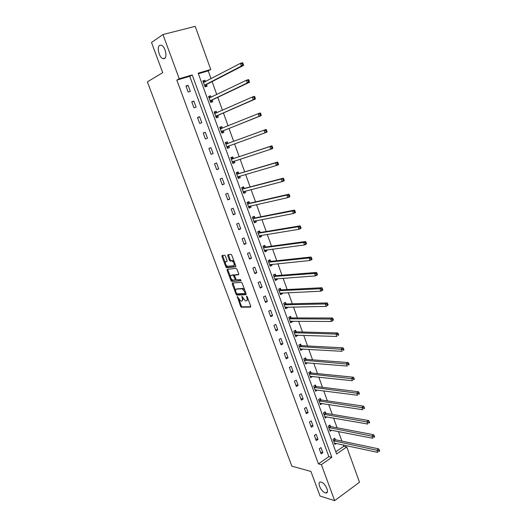 <?xml version="1.0" encoding="UTF-8"?>
<svg xmlns="http://www.w3.org/2000/svg" width="527" height="527" viewBox="0 0 527 527"><rect width="100%" height="100%" fill="white"/><g stroke="black" fill="none" stroke-linecap="round" stroke-linejoin="round"><path stroke-width="0.79" d="M237.282 296.53L240.622 306.398L241.373 307.248L250.529 307.07L250.714 306.174L247.209 296.734L246.616 296.128L246.946 297.986C247.486 299.711 247.295 300.68 246.366 300.884L245.365 300.884L241.959 296.332L242.236 298.17C242.769 299.883 242.585 300.838 241.682 301.036L240.701 301.042L237.282 296.53M164.536 58.556C167.632 57.028 165.135 46.369 161.387 45.25L159.668 45.388C156.605 47.074 159.174 57.608 162.876 58.675L164.536 58.556M325.225 492.824L325.897 492.949C329.909 493.391 325.528 483.134 321.272 482.152L320.673 482.047C316.655 481.599 320.95 491.75 325.225 492.824M225.365 256.003L224.542 255.173L222.098 255.496L221.946 256.451L225.859 266.919L226.577 267.742L235.576 266.82L235.74 265.865L231.775 255.173L231.05 254.337L227.901 254.732L227.743 255.694L229.436 260.239L230.161 261.069L232.058 260.918C234.212 262.637 234.713 264.238 233.56 265.72L227.44 266.333C225.332 264.653 224.825 263.072 225.931 261.59L226.893 261.478L227.051 260.522L225.365 256.003M334.645 500.65L320.047 496.026L310.917 471.454L291.866 466.164L147.382 81.85L162.705 72.654L151.493 42.483L162.955 34.538L195.214 26.35L210.754 69.492L198.178 73.187L336.621 454.01L346.759 446.936L359.48 482.245L334.645 500.65L321.384 464.643L331.819 457.357L192.217 74.939L179.239 78.754L162.955 34.538M318.44 463.872L328.855 456.639L189.76 76.303L176.828 80.111L318.44 463.872L321.384 464.643M176.828 80.111L179.239 78.754M232.381 283.012L232.216 283.921L236.076 294.25L236.821 295.094L245.925 294.692L246.109 293.776L242.189 283.23L241.445 282.373L232.381 283.012M230.984 280.627L227.097 270.232L227.256 269.297L236.162 268.395L236.998 269.251L238.691 273.796L238.52 274.745L234.851 275.061L234.686 275.996L235.8 278.981L236.537 279.824L240.523 279.541L240.918 280.792L231.715 281.464L230.984 280.627L231.748 280.259L231.281 279.007M322.873 452.713L320.996 447.607L319.257 448.8L321.127 453.905L322.873 452.713L320.482 452.14M317.992 439.419L316.108 434.288L314.349 435.454L316.24 440.598L317.992 439.419L315.62 438.905M313.084 426.04L311.187 420.869L309.415 422.022L311.319 427.199L313.084 426.04L310.719 425.579M308.143 412.569L306.233 407.364L304.448 408.497L306.365 413.715L308.143 412.569L305.792 412.167M303.17 399.011L301.246 393.768L299.441 394.888L301.372 400.131L303.17 399.011L300.831 398.662M298.157 385.356L296.227 380.079L294.409 381.179L296.352 386.462L298.157 385.356L295.838 385.066M293.117 371.607L291.167 366.298L289.336 367.378L291.293 372.694L293.117 371.607L290.805 371.377M288.038 357.774L286.075 352.425L284.231 353.479L286.201 358.834L288.038 357.774L285.746 357.596M282.927 343.835L280.95 338.453L279.093 339.487L281.069 344.882L282.927 343.835L280.647 343.723M277.782 329.803L275.792 324.382L273.915 325.396L275.911 330.831L277.782 329.803L275.516 329.75M272.597 315.68L270.595 310.219L268.704 311.213L270.713 316.681L272.597 315.68L270.344 315.686M267.38 301.451L265.358 295.957L263.454 296.932L265.476 302.432L267.38 301.451L265.14 301.516M262.123 287.129L260.094 281.589L258.171 282.544L260.206 288.091L262.123 287.129L259.903 287.261M256.833 272.703L254.785 267.13L252.848 268.059L254.897 273.645L256.833 272.703L254.627 272.9M251.504 258.177L249.442 252.565L247.486 253.474L249.554 259.093L251.504 258.177L249.311 258.434M246.135 243.546L244.06 237.894L242.091 238.784L244.172 244.449L246.135 243.546L243.961 243.876M240.734 228.817L238.645 223.125L236.656 223.988L238.751 229.693L240.734 228.817L238.573 229.212M235.286 213.982L233.184 208.251L231.182 209.094L233.29 214.838L235.286 213.982L233.145 214.443M229.805 199.041L227.69 193.271L225.668 194.088L227.796 199.871L229.805 199.041L227.684 199.575M224.285 183.995L222.15 178.179L220.115 178.976L222.256 184.799L224.285 183.995L222.183 184.595M218.725 168.844L216.577 162.988L214.522 163.759L216.683 169.622L218.725 168.844L216.637 169.51M213.125 153.581L210.965 147.679L208.89 148.43L211.063 154.339L213.125 153.581L211.057 154.319M207.486 138.206L205.306 132.264L203.218 132.988L205.405 138.937L207.486 138.206M201.808 122.725L199.614 116.737L197.506 117.435L199.707 123.43L201.808 122.725M196.084 107.126L193.877 101.098L191.749 101.77L193.969 107.811L196.084 107.126M190.319 91.415L188.093 85.341L185.952 85.993L188.185 92.073L190.319 91.415M335.818 451.797L343.762 446.277L343.268 444.913M341.898 441.106L338.439 431.541M337.089 427.786L333.584 418.076M332.247 414.38L328.69 404.525M327.372 400.882L323.762 390.876M322.465 387.292L318.802 377.134M317.531 373.61L313.809 363.301M312.557 359.836L308.776 349.375M307.551 345.969L303.717 335.35M302.505 332.003L298.618 321.226M297.432 317.946L293.486 307.01M292.32 303.789L288.315 292.689M287.175 289.534L283.111 278.276M281.991 275.18L277.867 263.75M276.774 260.727L272.591 249.133M271.517 246.175L267.275 234.41M266.227 231.518L261.919 219.581M260.898 216.755L256.53 204.647M255.536 201.887L251.096 189.601M250.127 186.92L245.628 174.457M244.686 171.842L240.121 159.2M239.205 156.657L234.574 143.831M233.678 141.361L229.014 128.436M228.086 125.861L223.422 112.943M222.453 110.255L217.789 97.337M216.775 94.531L212.111 81.613M211.057 78.694L208.231 70.862L198.389 73.76M335.251 439.597L334.757 438.24L333.057 439.393L334.889 444.452L336.391 443.418M330.475 426.429L329.974 425.052L328.262 426.198L330.113 431.284L331.694 430.216M325.666 413.168L325.166 411.785L323.44 412.904L325.297 418.03L326.977 416.923M320.824 399.815L320.324 398.425L318.578 399.532L320.456 404.683L322.175 403.53M315.956 386.377L315.449 384.98L313.69 386.067L315.574 391.258L317.28 390.033M311.049 372.852L310.541 371.443L308.769 372.51L310.666 377.734L312.353 376.449M306.115 359.23L305.594 357.813L303.815 358.861L305.726 364.124L307.393 362.774M301.141 345.521L300.621 344.091L298.829 345.119L300.746 350.415L302.538 349.381L302.406 349.006M296.134 331.714L295.614 330.277L293.802 331.285L295.739 336.621L297.544 335.6L297.38 335.139M291.095 317.821L290.575 316.371L288.743 317.359L290.693 322.728L292.518 321.733L292.314 321.18M286.023 303.822L285.496 302.366L283.658 303.335L285.614 308.743L287.452 307.761L287.222 307.129M280.917 289.738L280.384 288.269L278.526 289.218L280.502 294.659L282.353 293.704L282.09 292.972M275.773 275.549L275.239 274.073L273.368 275.002L275.357 280.483L277.222 279.547L276.925 278.73M270.595 261.267L270.055 259.778L268.171 260.687L270.173 266.207L272.051 265.292L271.721 264.383M265.384 246.886L264.837 245.391L262.933 246.274L264.956 251.834L266.846 250.938L266.484 249.936M260.134 232.407L259.587 230.898L257.663 231.761L259.699 237.354L261.609 236.485L261.214 235.385M254.844 217.822L254.291 216.307L252.361 217.15L254.403 222.783L256.333 221.933L255.898 220.734M249.521 203.139L248.968 201.61L247.018 202.434L249.073 208.106L251.017 207.276L250.549 205.985M244.159 188.356L243.599 186.815L241.636 187.612L243.711 193.323L245.668 192.52L245.167 191.13M238.757 173.462L238.197 171.914L236.215 172.685L238.303 178.436L240.279 177.658L239.739 176.17M233.323 158.469L232.756 156.908L230.76 157.659L232.862 163.449L234.858 162.691L234.291 161.13M227.848 143.364L227.275 141.789L225.266 142.521L227.381 148.35L229.39 147.619L228.823 146.045M222.335 128.153L221.762 126.572L219.726 127.27L221.86 133.153L223.889 132.435L223.316 130.854M216.755 112.771L216.202 111.243L214.153 111.922L216.301 117.837L218.343 117.152L217.77 115.558M211.129 97.251L210.602 95.802L208.54 96.454L210.701 102.416L212.763 101.751L212.183 100.15M205.464 81.619L204.963 80.249L202.882 80.881L205.062 86.883L207.137 86.244L206.551 84.63M208.231 70.862L210.754 69.492M343.762 446.277L346.759 446.936M328.855 456.639L331.819 457.357M189.76 76.303L192.217 74.939M322.188 403.577L320.041 403.247M317.326 390.164L315.074 389.868M312.432 376.66L310.192 376.416M307.505 363.063L305.271 362.879M302.538 349.381L300.324 349.249M297.544 335.6L295.344 335.528M292.518 321.733L290.324 321.714M287.452 307.761L285.278 307.801M282.353 293.704L280.193 293.802M277.222 279.547L275.074 279.699M272.051 265.292L269.916 265.503M266.846 250.938L264.725 251.208M261.609 236.485L259.501 236.821M256.333 221.933L254.238 222.328M251.017 207.276L248.942 207.737M245.668 192.52L243.606 193.04M240.279 177.658L238.237 178.245M234.858 162.691L232.822 163.344M210.965 147.679L208.896 148.449M229.39 147.619L227.374 148.337M227.275 141.789L225.273 142.534M205.306 132.264L203.264 133.107M221.762 126.572L219.766 127.382M199.614 116.737L197.585 117.653M216.202 111.243L214.225 112.126M193.877 101.098L191.868 102.086M210.602 95.802L208.646 96.751M188.093 85.341L186.103 86.408M204.963 80.249L203.027 81.277M242.268 300.739L243.276 298.888M246.972 300.574L248.006 298.888M238.994 299.652L241.373 306.009L242.124 306.866L250.806 306.688M236.807 293.796L237.657 294.725L246.201 294.329M232.881 282.973L235.622 290.634M236.406 293.256L236.926 293.849L244.903 293.467L245.029 292.828L244.548 291.536L242.137 288.803L236.465 289.092C235.569 289.316 235.391 290.285 235.931 291.984L236.406 293.256M245.029 293.407L245.819 292.992M244.66 289.876L242.901 288.421L241.867 288.776M236.682 288.98L242.631 288.401M230.418 276.701L227.868 269.87L227.097 270.232M227.776 269.244L227.868 269.87M238.784 274.415L235.47 274.771M241.109 280.456L231.801 281.471M231.109 275.39C229.989 276.853 230.503 278.421 232.638 280.1L234.937 279.962L235.101 279.033L233.263 275.219L231.465 275.219M235.095 279.883L235.958 279.303M234.601 275.357L234.028 274.85L233.165 275.213M231.873 275.028L233.935 274.844M231.748 280.259L232.565 281.102M226.34 261.399L227.144 261.181M234.337 265.358L235.055 264.001M234.172 261.629L232.842 260.555L231.768 260.905M228.435 254.66L230.213 259.877L230.938 260.713L232.545 260.536M226.175 265.331L227.348 267.38L235.832 266.504M222.631 255.424L225.246 262.861M334.395 443.088L377.747 452.403L376.95 450.15L378.696 448.885L335.6 439.775L333.973 438.774M378.603 450.638L378.92 451.54L379.618 451.033L379.302 450.13L378.603 450.638L333.551 440.763M379.618 451.033L378.92 451.54M378.696 448.885L379.302 450.13M329.612 429.913L372.754 438.273L371.95 436L373.715 434.755L330.818 426.593L329.164 425.592M373.61 436.481L373.933 437.39L374.638 436.89L374.315 435.981L373.61 436.481L328.762 427.568M374.638 436.89L373.933 437.39M373.715 434.755L374.315 435.981M324.797 416.646L367.727 424.037L366.924 421.745L368.702 420.526L326.009 413.326L324.322 412.331M368.577 422.219L368.907 423.135L369.618 422.647L369.295 421.732L368.577 422.219L323.94 414.288M369.618 422.647L368.907 423.135M368.702 420.526L369.295 421.732M319.948 403.3L362.668 409.703L361.851 407.397L363.65 406.192L321.167 399.973L319.448 398.979M363.518 407.858L363.841 408.781L364.559 408.3L364.236 407.378L363.518 407.858L319.085 400.922M364.559 408.3L363.841 408.781M363.65 406.192L364.236 407.378M315.067 389.855L357.569 395.263L356.753 392.938L358.564 391.759L316.299 386.528L314.54 385.54M358.413 393.392L358.742 394.321L359.467 393.847L359.137 392.918L358.413 393.392L314.204 387.464M359.467 393.847L358.742 394.321M358.564 391.759L359.137 392.918M310.153 376.324L352.438 380.718L351.614 378.379L353.439 377.22L311.391 372.997L309.599 372.009M353.274 378.821L353.61 379.756L354.335 379.295L354.006 378.36L353.274 378.821L309.283 373.92M354.335 379.295L353.61 379.756M353.439 377.22L354.006 378.36M305.212 362.701L347.267 366.067L346.437 363.716L348.275 362.576L306.437 359.368L304.619 358.386M348.103 364.144L348.433 365.092L349.17 364.631L348.841 363.689L348.103 364.144L304.329 360.284M349.17 364.631L348.433 365.092M348.275 362.576L348.841 363.689M300.285 349.144L300.7 348.9M300.232 348.986L342.056 351.311L341.219 348.94L343.077 347.827L301.477 345.653L299.606 344.678M342.886 349.361L343.222 350.317L343.966 349.869L343.63 348.92L342.886 349.361L299.343 346.549M343.966 349.869L343.222 350.317M343.077 347.827L343.63 348.92M295.298 335.396L295.831 335.086M295.219 335.185L336.812 336.45L335.962 334.059L337.84 332.965L296.431 331.839L294.553 330.87M337.636 334.474L337.978 335.429L338.723 334.994L338.387 334.039L337.636 334.474L335.962 334.059L294.323 332.728M338.723 334.994L337.978 335.429M337.84 332.965L338.387 334.039M290.272 321.556L290.917 321.167M290.173 321.279L331.523 321.477L330.673 319.072L332.563 317.998L291.378 317.933L289.468 316.971M332.346 319.474L332.689 320.436L333.446 320.008L333.104 319.046L332.346 319.474L330.673 319.072L289.27 318.809M333.446 320.008L331.523 321.477L332.689 320.436M332.563 317.998L333.104 319.046M285.212 307.623L285.957 307.149M285.087 307.287L326.2 306.398L325.343 303.967L327.254 302.926L286.359 303.934L284.336 302.979M327.017 304.362L327.359 305.337L328.123 304.916L327.781 303.947L327.017 304.362L325.343 303.967L284.185 304.797M328.123 304.916L326.2 306.398L327.359 305.337M327.254 302.926L327.781 303.947M280.114 293.592L280.963 293.025M279.969 293.196L320.838 291.2L319.975 288.756L321.898 287.735L281.247 289.843L279.172 288.888M321.654 289.145L321.997 290.12L322.768 289.712L322.419 288.73L321.654 289.145L319.975 288.756L279.06 290.687M322.768 289.712L322.761 290.179L320.838 291.2L321.997 290.12M321.898 287.735L322.419 288.73M274.989 279.468L275.937 278.803M274.817 279.007L315.436 275.898L314.566 273.434L316.503 272.433L276.102 275.647L273.968 274.705M316.246 273.809L316.589 274.791L317.366 274.396L317.023 273.408L316.246 273.809L314.566 273.434L273.902 276.484M317.366 274.396L317.373 274.896L315.436 275.898L316.589 274.791M316.503 272.433L317.023 273.408M269.824 265.246L270.865 264.468M269.633 264.719L309.988 260.476L309.112 257.993L311.068 257.018L270.924 261.359L268.724 260.424M310.798 258.355L311.147 259.35L311.931 258.961L311.582 257.966L310.798 258.355L309.112 257.993L268.711 262.176M311.931 258.961L311.944 259.501L309.988 260.476L311.147 259.35M311.068 257.018L311.582 257.966M264.626 250.924L265.76 250.029M262.953 246.313L263.348 246.083M264.409 250.332L304.507 244.943L303.624 242.44L305.601 241.491L265.707 246.972L263.493 246.063M305.304 242.795L305.66 243.797L306.45 243.415L306.095 242.413L305.304 242.795L303.624 242.44L263.48 247.776M306.45 243.415L306.477 243.988L304.507 244.943L305.66 243.797M305.601 241.491L306.095 242.413M259.389 236.511L260.621 235.483M259.152 235.846L298.98 229.291L298.091 226.768L300.08 225.846L260.457 232.479L258.25 231.617M299.777 227.111L300.133 228.119L300.93 227.75L300.574 226.742L299.777 227.111L298.091 226.768L258.217 233.27M300.93 227.75L300.97 228.362L298.98 229.291L300.133 228.119M300.08 225.846L300.574 226.742M254.119 221.992L255.437 220.826M252.42 217.315L252.973 217.071L252.38 217.196M253.856 221.261L293.414 213.521L292.518 210.978L294.527 210.082L255.167 217.895L252.973 217.071M294.204 211.314L294.567 212.328L295.37 211.966L295.008 210.952L294.204 211.314L292.518 210.978L252.914 218.665M295.37 211.966L295.423 212.618L293.414 213.521L294.567 212.328M294.527 210.082L295.008 210.952M248.81 207.368L250.22 206.057M247.104 202.664L247.657 202.427L247.064 202.566M248.52 206.577L287.801 197.632L286.899 195.076L288.928 194.2L249.844 203.198L247.657 202.427M288.592 195.392L288.954 196.419L289.764 196.07L289.402 195.043L288.592 195.392L286.899 195.076L247.571 203.962M289.764 196.07L289.83 196.755L287.801 197.632L288.954 196.419M288.928 194.2L289.402 195.043M243.467 192.645L244.956 191.182M241.741 187.908L242.301 187.678L241.715 187.836M243.151 191.782L282.149 181.624L281.24 179.042L283.289 178.198L244.482 188.402L242.301 187.678M282.933 179.351L283.302 180.386L284.119 180.043L283.757 179.015L281.24 179.042L242.196 189.153M284.119 180.043L284.198 180.774L282.149 181.624L283.302 180.386M283.289 178.198L283.757 179.015M238.079 177.823L239.66 176.189M236.346 173.047L236.913 172.83L236.333 173.001M237.743 176.888L276.458 165.491L275.542 162.896L277.604 162.079L239.08 173.508L236.913 172.83M277.235 163.192L277.604 164.233L278.427 163.904L278.065 162.863L275.542 162.896L236.781 174.239M278.427 163.904L278.519 164.668L276.458 165.491L277.604 164.233M277.604 162.079L278.065 162.863M232.664 162.896L234.317 161.091M230.918 158.087L231.485 157.869L230.905 158.067M232.295 161.888L270.72 149.233L269.798 146.618L271.879 145.827L233.639 158.502L231.485 157.869M271.491 146.908L271.86 147.955L272.696 147.639L272.327 146.592L269.798 146.618L231.327 159.22M272.696 147.639L272.802 148.443L270.72 149.233L271.86 147.955M271.879 145.827L272.327 146.592M227.203 147.856L228.988 145.847M225.444 143.015L227.947 143.397L225.833 144.095M228.092 143.41L225.931 144.121M226.814 146.783L264.936 132.857L264.007 130.222L225.938 144.128M266.919 131.243L267.037 132.093L264.936 132.857L266.919 131.243L266.55 130.189L265.707 130.498L266.076 131.552M265.707 130.498L264.007 130.222L266.109 129.458L266.55 130.189M221.715 132.738L223.534 130.624L261.234 115.617L259.113 116.355L258.171 113.694L220.306 128.858M221.702 132.718L222.282 132.514M219.937 127.844L222.381 128.166M221.287 131.566L259.113 116.355L261.096 114.728L260.72 113.661L259.877 113.957L260.246 115.024M259.877 113.957L258.171 113.694L260.298 112.962L260.72 113.661M261.096 114.728L261.234 115.617M216.189 117.514L217.987 115.314L255.378 99.01L253.237 99.722L252.295 97.047L214.733 113.516M216.169 117.468L216.749 117.271M214.384 112.554L216.676 112.811M215.721 116.243L253.237 99.722L255.233 98.081L254.851 97.008L253.994 97.291L254.376 98.365M253.994 97.291L252.295 97.047L254.436 96.336L254.851 97.008M255.233 98.081L255.378 99.01M210.622 102.185L212.394 99.893L249.482 82.278L247.321 82.963L246.372 80.262L209.12 98.068M210.589 102.106L211.182 101.922M208.797 97.166L210.932 97.35M210.121 100.809L247.321 82.963L248.454 81.58L249.317 81.31L248.942 80.229L248.072 80.499L248.454 81.58M248.072 80.499L246.372 80.262L248.533 79.584L248.942 80.229M249.317 81.31L249.482 82.278M205.01 86.744L206.768 84.366L243.54 65.42L241.359 66.066L240.398 63.352L203.475 82.502M204.977 86.639L205.57 86.461M203.165 81.659L205.148 81.784M204.476 85.269L241.359 66.066L242.492 64.663L243.362 64.399L242.98 63.312L242.104 63.576L242.492 64.663M242.104 63.576L240.398 63.352L242.578 62.7L242.98 63.312M243.362 64.399L243.54 65.42M237.73 296.872L237.163 297.149M247.077 296.47L246.491 296.767M242.354 296.675L241.781 296.958M242.835 297.867L242.236 298.17M247.558 297.676L246.946 297.986M242.189 306.872L241.438 307.254M241.373 306.009L240.622 306.398M237.657 294.725L236.9 295.1M236.834 293.875L236.076 294.25M232.98 283.552L232.216 283.921M245.641 292.525L245.029 292.828M245.16 291.233L244.548 291.536M237.222 288.717L236.465 289.092M235.622 274.692L234.851 275.061M235.707 278.743L235.101 279.033M234.62 275.759L233.995 276.056M226.702 261.234L225.931 261.59M231.043 260.72L230.266 261.076M230.213 259.877L229.436 260.239M228.527 255.338L227.743 255.694M227.447 267.387L226.676 267.749M226.63 266.557L225.859 266.919M222.723 256.096L221.946 256.451M335.6 439.775L333.901 440.934M335.356 439.67L333.657 440.829M330.818 426.593L329.105 427.74M330.581 426.495L328.868 427.634M326.009 413.326L324.283 414.453M325.772 413.234L324.046 414.354M321.167 399.973L319.428 401.08M320.93 399.881L319.191 400.988M316.299 386.528L314.547 387.615M316.055 386.443L314.303 387.529M311.391 372.997L309.626 374.065M311.154 372.912L309.382 373.979M306.45 359.368L304.672 360.422L306.437 359.368M306.213 359.289L304.435 360.343M301.477 345.653L299.685 346.68M301.24 345.574L299.448 346.608M296.47 331.839L294.665 332.853M296.24 331.773L294.428 332.781M291.431 317.933L289.606 318.927M291.2 317.873L289.376 318.861M286.359 303.934L284.521 304.909M286.128 303.875L284.284 304.85M281.247 289.843L279.396 290.792M281.016 289.784L279.165 290.739M276.102 275.647L274.238 276.583M275.871 275.601L274.007 276.53M270.924 261.359L269.04 262.268M270.694 261.313L268.81 262.222M265.707 246.972L263.81 247.861M265.483 246.932L263.579 247.822M260.457 232.479L258.54 233.349M260.233 232.447L258.316 233.316M255.167 217.895L253.237 218.738M254.943 217.862L253.013 218.712M248.948 206.347L248.579 206.498M249.844 203.198L247.894 204.021M249.62 203.178L247.67 204.002M243.698 191.505L243.21 191.709M244.482 188.402L242.519 189.206M244.258 188.389L242.295 189.186M238.533 176.519L237.802 176.808M239.08 173.508L237.097 174.285M238.856 173.495L236.88 174.272M233.784 161.262L232.354 161.809M233.639 158.502L231.643 159.259M228.876 145.959L226.867 146.697M223.369 130.768L221.34 131.48M223.534 130.624L221.505 131.328M221.834 128.39L220.398 128.891M217.822 115.466L215.78 116.151M217.987 115.314L215.938 115.999M215.583 113.292L214.832 113.542M212.236 100.058L210.174 100.716M212.394 99.893L210.332 100.558M209.733 97.923L209.219 98.088M206.604 84.531L204.529 85.17M206.768 84.366L204.687 84.999M203.962 82.403L203.567 82.522M327.366 491.882L325.897 492.949M165.063 58.075L162.876 58.675M242.124 306.866L241.373 307.248M237.578 294.718L236.821 295.094M242.901 288.421L242.137 288.803M234.028 274.85L233.263 275.219M232.479 281.095L231.715 281.464M232.842 260.555L232.058 260.918M230.938 260.713L230.161 261.069M227.348 267.38L226.577 267.742M301.451 345.646L299.652 346.68M296.431 331.839L294.619 332.847M291.378 317.933L289.554 318.921M286.286 303.934L284.448 304.902M281.168 289.837L279.31 290.785M276.01 275.641L274.139 276.576M270.812 261.352L268.928 262.262M265.588 246.965L263.684 247.855M260.318 232.479L258.401 233.342M255.022 217.888L253.085 218.731M249.679 203.198L247.736 204.021M244.304 188.402L242.341 189.206M238.896 173.508L236.913 174.285"/></g></svg>
